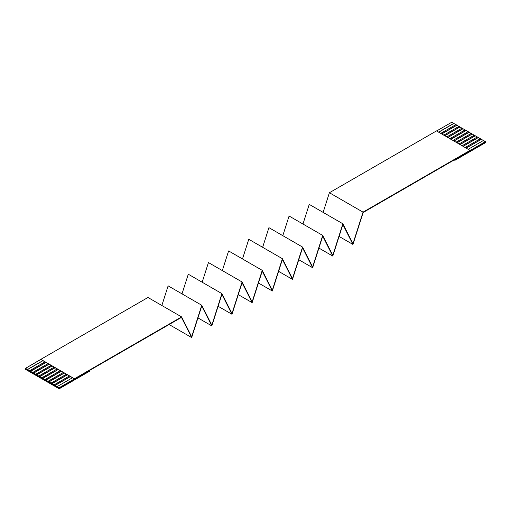 <?xml version="1.0" encoding="UTF-8"?>
<svg xmlns="http://www.w3.org/2000/svg" width="511" height="511" viewBox="0 0 511 511"><rect width="100%" height="100%" fill="white"/><g stroke="black" fill="none" stroke-linecap="round" stroke-linejoin="round"><path stroke-width="0.77" d="M436.535 130.886L470.165 150.451L485.45 141.624L454.879 159.541L454.879 160.339L485.45 142.684L485.45 141.892L485.45 142.684L454.879 160.339L454.19 159.937L454.879 160.339L454.879 159.541L363.155 212.499L352.954 244.45L342.875 224.527L332.795 256.088L322.716 236.171L312.636 267.726L302.557 247.809L292.477 279.364L282.398 259.447L272.318 291.002L262.239 271.086L252.159 302.64L242.08 282.724L252.159 302.64L238.273 294.63L252.159 302.64L262.232 271.086L272.318 291.002L258.432 282.992L272.318 291.002L282.398 259.447L292.477 279.364L278.591 271.347L292.477 279.364L302.557 247.809L312.636 267.726L298.756 259.709L312.636 267.726L322.716 236.171L332.795 256.088L318.915 248.071L332.795 256.088L342.875 224.533L352.954 244.45L339.074 236.433L352.954 244.45L363.155 212.499L485.45 141.892L483.463 140.48L485.45 141.624L470.165 150.451L436.535 130.886L329.403 192.736L363.034 212.148L470.165 150.298L363.034 212.148L329.403 192.736L323.124 212.391L329.403 192.736L436.535 130.886M70.339 376.524L40.835 359.335L70.339 376.524L69.419 375.994L54.134 384.821L55.054 385.345L70.339 376.524L55.054 385.345L25.55 368.578L59.18 387.996L55.054 385.345L70.448 376.581L55.054 385.473L59.18 387.996L25.55 368.578L25.55 369.376L25.55 368.316L27.537 369.459L42.822 360.638L40.835 359.488L25.55 368.316L40.835 359.335L74.465 378.753L181.597 316.903L191.676 336.819L201.756 305.265L211.835 325.181L221.915 293.627L231.994 313.543L242.073 281.983L252.159 301.899L262.232 270.345L272.318 290.261L282.398 258.707L292.477 278.623L302.557 247.069L312.636 266.985L322.716 235.43L332.795 255.347L342.875 223.792L352.954 243.702L363.034 212.148L352.954 243.702L342.875 223.786L309.244 204.374L342.875 223.792L332.795 255.347L322.716 235.43L289.085 216.012L322.716 235.43L312.636 266.985L302.557 247.069L268.927 227.65L302.557 247.069L292.477 278.623L282.398 258.707L248.768 239.289L282.398 258.707L272.318 290.261L262.239 270.345L228.609 250.927L262.232 270.345L252.159 301.899L242.08 281.983L208.443 262.571L242.073 281.983L231.994 313.543L221.915 293.627L188.284 274.209L221.915 293.627L211.835 325.181L201.756 305.265L168.125 285.847L201.756 305.265L191.676 336.819L181.597 316.903L147.966 297.485L181.597 316.903L59.18 387.734L74.465 378.907L72.479 377.757L57.194 386.584L72.479 377.757L70.339 376.524M51.994 383.582L67.28 374.755L66.366 374.231L51.081 383.052L51.994 383.704L67.388 374.818L51.994 383.704L54.134 384.943L69.419 375.994L67.28 374.755L51.994 383.582M48.941 381.819L64.226 372.992L63.307 372.462L48.021 381.289L48.941 381.941L64.335 373.056L48.941 381.941L51.081 383.18L66.366 374.231L64.226 372.992L48.941 381.819M45.881 380.05L61.167 371.229L60.253 370.699L44.962 379.526L45.881 380.178L61.275 371.286L45.881 380.178L48.021 381.41L63.307 372.462L61.167 371.229L45.881 380.05M42.822 378.287L58.113 369.459L57.194 368.929L41.908 377.757L42.822 378.408L58.216 369.523L42.822 378.408L44.962 379.647L60.253 370.699L58.113 369.459L42.822 378.287M39.769 376.524L55.054 367.696L54.134 367.166L38.849 375.994L39.769 376.645L55.162 367.76L39.769 376.645L41.908 377.885L57.194 368.929L55.054 367.696L39.769 376.524M36.709 374.755L51.994 365.933L51.081 365.403L35.789 374.231L36.709 374.882L52.103 365.991L36.709 374.882L38.849 376.115L54.134 367.166L51.994 365.933L36.709 374.755M33.649 372.992L48.941 364.164L48.021 363.634L32.736 372.462L33.649 373.113L49.043 364.228L33.649 373.113L35.789 374.352L51.081 365.403L48.941 364.164L33.649 372.992M30.596 371.229L45.881 362.401L44.962 361.871L29.676 370.699L30.596 371.35L45.99 362.465L30.596 371.35L32.736 372.589L48.021 363.634L45.881 362.401L30.596 371.229M466.038 148.069L481.324 139.241L480.404 138.711L465.119 147.538L480.404 138.711L483.463 140.602L481.324 139.241L466.038 148.069M451.82 122.212L455.946 124.716L451.82 122.212L436.535 131.033L451.82 122.212M455.946 124.595L459.006 126.479L455.946 124.595L440.661 133.416L455.946 124.595M459.006 126.358L462.059 128.248L459.006 126.358L443.72 135.185L459.006 126.358M462.059 128.12L465.119 130.011L462.059 128.12L446.774 136.948L462.059 128.12M465.119 129.89L468.178 131.774L465.119 129.89L449.833 138.711L465.119 129.89M468.178 131.653L471.231 133.543L468.178 131.653L452.887 140.48L468.178 131.653M471.231 133.416L474.291 135.306L471.231 133.416L455.946 142.243L471.231 133.416M474.291 135.185L477.351 137.069L474.291 135.185L459.006 144.006L474.291 135.185M477.351 136.948L480.404 138.839L477.351 136.948L462.059 145.776L477.351 136.948M462.979 146.306L478.264 137.478L462.979 146.306M459.919 144.536L475.211 135.715L459.919 144.536M456.866 142.773L472.151 133.946L456.866 142.773M453.806 141.01L469.092 132.183L453.806 141.01M450.747 139.241L466.038 130.42L450.747 139.241M447.693 137.478L462.979 128.651L447.693 137.478M444.634 135.715L459.919 126.888L444.634 135.715M441.581 133.946L456.866 125.125L441.581 133.946M438.521 132.183L453.806 123.355L438.521 132.183M483.463 140.48L468.178 149.308L483.463 140.48M309.244 204.374L302.966 224.029L309.251 204.374M289.085 216.012L282.807 235.667L289.085 216.012M268.927 227.65L262.648 247.305L268.927 227.65M248.768 239.295L242.489 258.943L248.768 239.295M228.602 250.933L222.33 270.587L228.609 250.933M208.443 262.571L202.164 282.225L208.45 262.571M188.291 274.209L182.005 293.863L188.291 274.209M218.114 306.268L231.994 314.284L221.915 294.368L211.835 325.922L201.756 306.006L191.676 337.56L181.597 317.644L191.676 337.56L169.109 324.53L191.676 337.56L201.756 306.006L211.835 325.922L197.955 317.906L211.835 325.922L221.915 294.368L231.994 314.284L218.114 306.268M242.073 282.73L231.994 314.284L242.073 282.73M168.125 285.847L161.846 305.501L168.125 285.847M59.18 388.788L59.18 387.996L59.18 388.788L89.751 371.139L89.751 370.347L59.18 387.996L181.475 317.388L89.751 370.347L89.751 371.139L59.18 388.788L25.55 369.376L59.18 388.788M147.966 297.485L40.835 359.335L147.966 297.491M42.822 360.638L27.537 369.587L42.93 360.696L27.537 369.587L29.676 370.82L44.962 361.871L42.822 360.638M438.757 132.17L453.806 123.483L438.757 132.17M441.817 133.933L456.866 125.246L441.817 133.933M444.87 135.696L459.919 127.009L444.87 135.696M447.93 137.465L462.979 128.778L447.93 137.465M450.989 139.228L466.038 130.541L450.989 139.228M454.043 140.998L469.092 132.304L454.043 140.998M457.102 142.761L472.151 134.074L457.102 142.761M460.162 144.524L475.211 135.837L460.162 144.524M463.215 146.293L478.264 137.6L463.215 146.293M466.275 148.056L481.324 139.369L466.275 148.056"/></g></svg>
